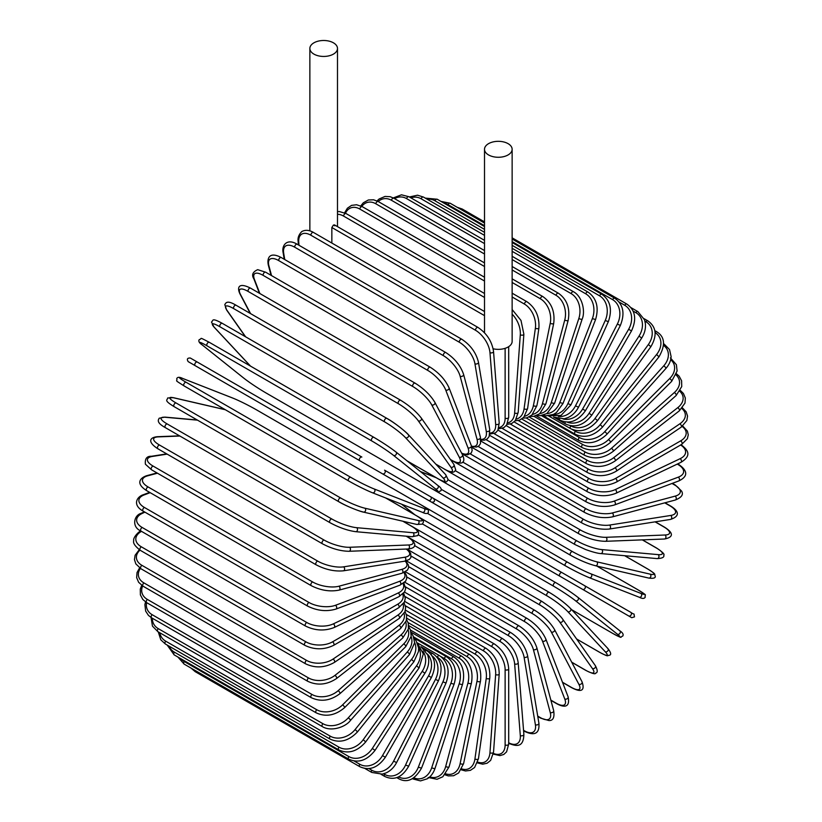 <?xml version="1.0" encoding="UTF-8"?>
<svg xmlns="http://www.w3.org/2000/svg" width="822" height="822" viewBox="0 0 822 822"><rect width="100%" height="100%" fill="white"/><g stroke="black" fill="none" stroke-linecap="round" stroke-linejoin="round"><path stroke-width="1.23" d="M460.186 518.672A2.096 1.212 -60 0 1 460.156 518.651L631.717 617.702L634.502 616.87C633.464 612.051 635.488 615.719 630.731 612.298L433.697 498.543L630.731 612.298A2.096 1.706 120 0 1 628.635 615.925L624.741 613.674A2.096 1.212 120 0 0 624.751 613.685M331.852 243.065L331.852 227.509L333.444 225.012L334.811 225.803M313.912 42.826A13.81 7.973 0 0 0 309.863 48.467A13.81 7.973 0 0 0 318.391 55.834A13.81 7.973 0 0 0 333.444 54.108A13.81 7.973 0 0 0 337.493 48.467A13.81 7.973 0 0 0 328.964 41.1A13.81 7.973 0 0 0 313.912 42.826M493.149 348.785A13.81 7.973 0 0 0 508.088 347.028A13.81 7.973 0 0 0 512.137 341.387L512.137 149.296A13.81 7.973 0 0 0 503.609 141.929A13.81 7.973 0 0 0 488.556 143.655A13.81 7.973 0 0 0 484.507 149.296A13.81 7.973 0 0 0 493.036 156.663A13.81 7.973 0 0 0 508.088 154.937A13.81 7.973 0 0 0 512.137 149.296M359.748 460.68L195.174 365.667A2.096 1.212 -60 0 1 195.174 363.242A2.096 1.212 -60 0 1 197.259 362.04L361.844 457.053A2.096 1.212 120 0 0 359.748 458.265A2.096 1.212 120 0 0 359.748 460.68L382.487 473.811A2.096 1.706 -60 0 0 384.583 470.184L433.626 498.502M428.539 500.393L382.487 473.811L428.539 500.393A2.096 1.706 -60 0 0 430.636 496.776L433.708 498.553C435.239 501.071 434.53 502.273 431.591 502.16L428.539 500.393M195.174 365.667L424.635 498.142A2.096 1.212 120 0 0 424.655 498.153M404.486 592.076L494.341 643.955C503.095 649.955 507.883 658.258 508.705 668.841L508.705 744.033A2.096 1.212 180 0 1 507.41 745.153A2.096 1.212 180 0 1 505.129 744.886L505.129 669.694A18.834 10.881 -120 0 0 491.813 646.626L405.123 596.567M493.406 753.394A18.834 10.881 -120 0 0 505.129 744.886M494.341 643.955A2.096 1.212 120 0 0 492.727 644.52A2.096 1.212 120 0 0 491.813 646.626M508.705 668.841A2.096 1.212 180 0 1 507.41 669.951A2.096 1.212 180 0 1 505.129 669.694M508.571 743.283C515.178 745.883 523.563 748.77 523.871 734.344A2.096 1.305 175.5 0 1 522.628 735.669A2.096 1.305 175.5 0 1 520.305 735.515L514.634 663.878A18.834 9.885 -124.2 0 0 500.146 641.54L405.585 586.939M508.705 742.78A18.834 9.885 -124.2 0 0 520.305 735.515M523.871 734.344L518.189 662.717A2.096 1.305 175.5 0 1 516.956 664.032A2.096 1.305 175.5 0 1 514.634 663.878M518.189 662.717C516.627 652.668 511.459 644.664 502.674 638.725A2.096 1.212 120 0 0 500.999 639.352A2.096 1.212 120 0 0 500.146 641.54M523.552 730.316L524.374 730.789A2.096 1.212 120 0 0 524.785 731.467C532.348 735.032 539.9 735.639 538.903 723.185A2.096 1.397 170.5 0 1 537.742 724.716A2.096 1.397 170.5 0 1 535.379 724.675L524.066 657.148A18.834 8.826 -128 0 0 508.438 635.642L406.777 576.952M524.374 730.789A18.834 8.826 -128 0 0 535.379 724.675M538.903 723.185L527.59 655.658A2.096 1.397 170.5 0 1 526.429 657.189A2.096 1.397 170.5 0 1 524.066 657.148M527.59 655.658C525.299 646.215 519.751 638.56 510.935 632.693A2.096 1.212 120 0 0 509.208 633.382A2.096 1.212 120 0 0 508.438 635.642M537.711 716.096L540.352 717.627A2.096 1.212 120 0 0 540.742 718.171L548.849 720.534C553.062 720.822 554.675 717.524 553.679 710.64A2.096 1.48 165 0 1 552.641 712.376A2.096 1.48 165 0 1 550.226 712.448L533.375 649.544A18.834 7.686 -131.6 0 0 516.606 628.984L408.688 566.677M540.352 717.627A18.834 7.686 -131.6 0 0 550.226 712.448M553.679 710.64L536.828 647.736A2.096 1.48 165 0 1 535.78 649.472A2.096 1.48 165 0 1 533.375 649.544M536.828 647.736C533.817 638.951 527.899 631.676 519.083 625.902A2.096 1.212 120 0 0 517.295 626.662A2.096 1.212 120 0 0 516.606 628.984M550.863 700.108L555.98 703.067A2.096 1.212 120 0 0 556.33 703.488C562.906 707.218 570.55 708.687 568.094 696.789A2.096 1.552 158.9 0 1 567.201 698.741A2.096 1.552 158.9 0 1 564.745 698.936L542.479 641.129A18.834 6.504 -134.9 0 0 524.6 621.617L411.277 556.186M555.98 703.067A18.834 6.504 -134.9 0 0 564.745 698.936M568.094 696.789L545.818 638.992A2.096 1.552 158.9 0 1 544.924 640.934A2.096 1.552 158.9 0 1 542.479 641.129M545.818 638.992C542.109 630.926 535.852 624.073 527.036 618.421A2.096 1.212 120 0 0 525.196 619.243A2.096 1.212 120 0 0 524.6 621.617M562.484 682.239L571.136 687.233A2.096 1.212 120 0 0 571.434 687.552C582.305 693.378 584.863 689.802 582.017 681.757A2.096 1.603 152.2 0 1 578.832 684.233L551.305 631.974A18.834 5.261 -138.1 0 0 532.358 613.592L414.504 545.551M571.136 687.233A18.834 5.261 -138.1 0 0 578.832 684.233M582.017 681.757L554.501 629.498A2.096 1.603 152.2 0 1 551.305 631.974M535.04 610.602A2.096 1.212 120 0 0 534.742 610.284A2.096 1.212 120 0 0 532.851 611.188A2.096 1.212 120 0 0 532.358 613.592M571.701 662.162L585.696 670.249A2.096 1.212 120 0 0 585.932 670.464A2.096 1.212 120 0 0 586.25 670.557M571.763 662.285L585.932 670.464C592.333 673.619 595.56 674.502 595.601 673.105C597.82 672.756 597.738 670.269 595.354 665.666A2.096 1.654 144.9 0 1 592.354 668.461L559.792 622.141A18.834 3.976 -141.2 0 0 539.818 604.971L418.326 534.824M585.696 670.249A18.834 3.976 -141.2 0 0 592.354 668.461M595.354 665.666L562.793 619.336A2.096 1.654 144.9 0 1 559.792 622.141M542.376 601.786A2.096 1.212 120 0 0 542.14 601.56A2.096 1.212 120 0 0 540.198 602.536A2.096 1.212 120 0 0 539.818 604.971M576.592 638.971L599.546 652.226A2.096 1.212 120 0 0 599.721 652.36A2.096 1.212 120 0 0 599.916 652.442M607.653 648.373A2.096 1.685 137 0 1 605.228 651.733L567.879 611.702A18.834 2.672 -144.2 0 0 546.918 595.816L422.631 524.066M599.546 652.226A18.834 2.672 -144.2 0 0 605.228 651.733M576.633 639.033L599.721 652.36C609.575 657.497 606.78 655.34 609.4 655.257C611.465 654.785 610.982 652.576 607.972 648.62L570.622 608.588C565.043 602.999 557.891 597.573 549.178 592.323A2.096 1.212 120 0 1 549.343 592.457A18.834 2.672 35.8 0 1 570.304 608.342A2.096 1.685 137 0 1 567.879 611.702M416.477 515.713L549.178 592.323A2.096 1.212 120 0 0 547.175 593.381A2.096 1.212 120 0 0 546.918 595.816M612.688 633.382L571.65 609.688L612.596 633.32A2.096 1.212 120 0 0 612.688 633.382C624.206 639.413 619.315 636.947 622.747 636.094C623.754 634.481 622.768 632.714 619.798 630.782A2.096 1.706 128.6 0 1 617.353 634.173L575.492 600.738A18.834 1.336 -147.1 0 0 553.617 586.209L427.296 513.288M619.624 630.669A2.096 1.706 128.6 0 1 619.798 630.782L577.938 597.347A2.096 1.706 128.6 0 1 575.492 600.738M612.596 633.32A18.834 1.336 -147.1 0 0 617.353 634.173M401.619 504.194L414.905 514.798M421.727 505.242L555.795 582.644A2.096 1.212 120 0 1 555.878 582.706A18.834 1.336 32.9 0 1 577.763 597.234A2.096 1.706 128.6 0 1 577.938 597.347C571.845 592.662 564.467 587.761 555.795 582.644A2.096 1.212 120 0 0 553.751 583.774A2.096 1.212 120 0 0 553.617 586.209M422.508 505.694L555.703 582.593M624.741 613.674L582.593 589.343A2.096 1.706 120 0 0 584.678 585.716L630.731 612.298M388.292 477.161L391.364 478.938A2.096 1.706 -60 0 0 391.364 478.938L460.156 518.651M433.697 498.543L561.94 572.585A2.096 1.212 120 0 0 559.854 573.797A2.096 1.212 120 0 0 559.854 576.212L395.269 481.189A2.096 1.212 120 0 1 395.228 481.168M637.872 589.754A2.096 1.212 120 0 0 637.78 589.713L596.803 566.06L637.872 589.754C648.856 596.721 644.273 593.72 645.249 597.121C644.366 598.796 642.342 598.827 639.177 597.214A2.096 1.706 111.4 0 1 638.992 597.121M441.178 489.265L567.488 562.186A18.834 1.336 27.1 0 0 591.008 573.869L640.893 593.402A18.834 1.336 27.1 0 0 637.78 589.713M640.893 593.402A2.096 1.706 111.4 0 1 639.177 597.214L589.292 577.681A2.096 1.706 111.4 0 1 589.107 577.589A18.834 1.336 -152.9 0 1 565.577 565.906A2.096 1.212 120 0 1 565.485 565.855A2.096 1.212 120 0 1 565.444 563.522A2.096 1.212 120 0 1 567.488 562.186M565.402 565.793L431.899 488.72M436.307 477.767L420.474 471.571M591.008 573.869A2.096 1.706 111.4 0 1 589.292 577.681C582.192 574.753 574.259 570.807 565.485 565.855L400.91 470.842A2.096 1.212 120 0 0 400.951 470.862L400.273 470.472M647.993 569.173A2.096 1.212 120 0 0 647.828 569.04A2.096 1.212 120 0 0 647.623 568.958L624.658 555.703M448.175 479.822L572.461 551.583A18.834 2.672 24.2 0 0 596.69 561.796L650.038 574.126A18.834 2.672 24.2 0 0 647.623 568.958M650.038 574.126A2.096 1.685 103 0 1 648.712 578.061C653.644 578.688 655.802 578 655.175 575.975C653.932 573.664 657.199 575.01 647.828 569.04L624.741 555.713M594.994 565.577A18.834 2.672 -155.8 0 1 570.766 555.364A2.096 1.212 120 0 1 570.56 555.282A2.096 1.212 120 0 1 570.478 553.031A2.096 1.212 120 0 1 572.461 551.583M596.69 561.796A2.096 1.685 103 0 1 595.375 565.721L648.712 578.061M656.85 548.274A2.096 1.212 120 0 0 656.603 548.048A2.096 1.212 120 0 0 656.305 547.955L642.301 539.869M455.337 470.708L576.828 540.855A18.834 3.976 21.2 0 0 601.683 549.579L658.083 554.614A18.834 3.976 21.2 0 0 656.305 547.955M658.083 554.614A2.096 1.654 95.1 0 1 657.158 558.6C662.347 558.364 664.536 557.193 663.734 555.097C664.916 554.367 662.542 552.014 656.603 548.048L642.434 539.869M601.683 549.579A2.096 1.654 95.1 0 1 600.759 553.566L657.158 558.6M576.828 540.855A2.096 1.212 120 0 0 574.917 542.397A2.096 1.212 120 0 0 575.04 544.575L585.356 549.425C596.567 553.545 600.707 553.566 600.759 553.566M462.714 462.046L580.568 530.087A18.834 5.261 18.1 0 0 605.958 537.3L664.977 535.009A2.096 1.603 87.8 0 1 664.433 539.016C672.817 537.454 674.636 533.447 664.155 526.943A2.096 1.212 120 0 0 663.734 526.851L655.083 521.857M664.977 535.009A18.834 5.261 18.1 0 0 663.734 526.851M605.958 537.3A2.096 1.603 87.8 0 1 605.413 541.308L664.433 539.016M580.568 530.087A2.096 1.212 120 0 0 578.729 531.711A2.096 1.212 120 0 0 578.894 533.807C588.079 538.657 596.916 541.153 605.413 541.308M470.318 453.929L583.641 519.36A18.834 6.504 14.9 0 0 609.482 525.083L670.67 515.466A2.096 1.552 81.1 0 1 671.728 517.685A2.096 1.552 81.1 0 1 670.495 519.432C682.024 515.61 676.927 509.732 670.413 505.9A2.096 1.212 120 0 0 669.868 505.807L664.741 502.848M670.67 515.466A18.834 6.504 14.9 0 0 669.868 505.807M609.482 525.083A2.096 1.552 81.1 0 1 610.53 527.292A2.096 1.552 81.1 0 1 609.297 529.049L670.495 519.432M583.641 519.36A2.096 1.212 120 0 0 581.884 521.056A2.096 1.212 120 0 0 582.089 523.069C591.388 527.868 600.461 529.861 609.297 529.049M478.106 446.438L586.024 508.746A18.834 7.686 11.6 0 0 612.215 512.99L675.119 496.139A2.096 1.48 75 0 1 676.259 498.255A2.096 1.48 75 0 1 675.273 500.033C681.736 497.444 683.791 494.402 681.438 490.898L675.324 485.062A2.096 1.212 120 0 0 674.667 485.001L672.016 483.47M675.119 496.139A18.834 7.686 11.6 0 0 674.667 485.001M612.215 512.99A2.096 1.48 75 0 1 613.356 515.106A2.096 1.48 75 0 1 612.369 516.884L675.273 500.033M586.024 508.746A2.096 1.212 120 0 0 584.36 510.503A2.096 1.212 120 0 0 584.596 512.435C593.998 517.182 603.256 518.672 612.369 516.884M486.049 439.647L587.709 498.348A18.834 8.826 8 0 0 614.147 501.132L678.273 477.161A2.096 1.397 69.5 0 1 679.496 479.185A2.096 1.397 69.5 0 1 678.756 480.952C690.038 475.599 685.733 469.352 678.859 464.584A2.096 1.212 120 0 0 678.078 464.574L677.256 464.091M678.273 477.161A18.834 8.826 8 0 0 678.078 464.574M614.147 501.132A2.096 1.397 69.5 0 1 615.37 503.156A2.096 1.397 69.5 0 1 614.62 504.924L678.756 480.952M587.709 498.348A2.096 1.212 120 0 0 586.137 500.146A2.096 1.212 120 0 0 586.405 501.985C595.888 506.681 605.29 507.657 614.62 504.924M494.104 433.626L588.665 488.217A18.834 9.885 4.2 0 0 615.257 489.593L680.133 458.686A18.834 9.885 4.2 0 0 680.626 445.01M680.133 458.686A2.096 1.305 64.5 0 1 681.428 460.618A2.096 1.305 64.5 0 1 680.904 462.354C693.244 454.885 686.555 449.059 680.996 444.64M615.257 489.593A2.096 1.305 64.5 0 1 616.551 491.525A2.096 1.305 64.5 0 1 616.027 493.251L680.904 462.354M588.665 488.217A2.096 1.212 120 0 0 587.196 490.046A2.096 1.212 120 0 0 587.494 491.813C597.029 496.447 606.544 496.93 616.027 493.251M502.211 428.406L588.901 478.455A18.834 10.871 0 0 0 615.544 478.455L680.667 440.859A18.834 10.871 0 0 0 682.157 426.454M680.667 440.859A2.096 1.212 60 0 1 682.034 442.698A2.096 1.212 60 0 1 681.705 444.383L687.367 438.732L688.271 434.848L687.398 431.098L682.722 426.002M615.544 478.455A2.096 1.212 60 0 1 616.911 480.305A2.096 1.212 60 0 1 616.592 481.98L681.705 444.383M588.901 478.455A2.096 1.212 120 0 0 587.535 480.305A2.096 1.212 120 0 0 587.853 481.98C597.43 486.552 607.006 486.552 616.592 481.98M510.308 424.039L588.408 469.126A18.834 11.785 -4.5 0 0 615 467.81L679.876 423.803A18.834 11.785 -4.5 0 0 681.828 408.503M679.876 423.803A2.096 1.099 55.8 0 1 681.304 425.56A2.096 1.099 55.8 0 1 681.181 427.163L686.853 420.535L687.541 416.076L686.154 411.791L682.404 407.825M615 467.81A2.096 1.099 55.8 0 1 616.428 469.568A2.096 1.099 55.8 0 1 616.305 471.17L681.181 427.163M588.408 469.126A2.096 1.212 120 0 0 587.144 470.975A2.096 1.212 120 0 0 587.494 472.568C597.091 477.089 606.687 476.626 616.305 471.17M518.343 420.545L587.196 460.299A18.834 12.597 -9.5 0 0 613.633 457.741L677.76 407.661A18.834 12.597 -9.5 0 0 679.763 391.293M677.76 407.661A2.096 0.976 52 0 1 679.26 409.335A2.096 0.976 52 0 1 679.311 410.846L684.983 403.109L685.343 398.053L683.442 393.502L680.297 390.378M613.633 457.741A2.096 0.976 52 0 1 615.123 459.416A2.096 0.976 52 0 1 615.175 460.926L679.311 410.846M587.196 460.299A2.096 1.212 120 0 0 586.035 462.128A2.096 1.212 120 0 0 586.405 463.649C596.001 468.129 605.598 467.215 615.175 460.926M526.234 417.966L585.264 452.038A18.834 13.316 -15 0 0 611.445 448.319L674.348 392.546A18.834 13.316 -15 0 0 676.033 374.966M674.348 392.546A2.096 0.853 48.4 0 1 675.91 394.128A2.096 0.853 48.4 0 1 676.126 395.536L681.736 386.566L681.613 380.812L679.147 376.188L676.465 373.784M611.445 448.319A2.096 0.853 48.4 0 1 613.007 449.911A2.096 0.853 48.4 0 1 613.222 451.319L676.126 395.536M585.264 452.038A2.096 1.212 120 0 0 584.216 453.857A2.096 1.212 120 0 0 584.596 455.285C594.193 459.724 603.738 458.399 613.222 451.319M533.94 416.312L582.634 444.425A18.834 13.943 -21.1 0 0 608.465 439.626L669.663 378.572A18.834 13.943 -21.1 0 0 670.67 359.656M669.663 378.572A2.096 0.719 45.1 0 1 671.276 380.083A2.096 0.719 45.1 0 1 671.646 381.367L677.102 370.999L676.393 364.711L670.413 357.899M608.465 439.626A2.096 0.719 45.1 0 1 610.078 441.126A2.096 0.719 45.1 0 1 610.448 442.421L671.646 381.367M582.634 444.425A2.096 1.212 120 0 0 582.089 447.548C591.676 451.956 601.129 450.24 610.448 442.421M541.39 415.593L579.315 437.489A18.834 14.457 -27.8 0 0 604.715 431.714L663.734 365.852A2.096 0.586 41.9 0 1 665.399 367.28A2.096 0.586 41.9 0 1 665.912 368.441C669.211 364.649 670.937 360.673 671.101 356.522L669.529 349.555L664.155 344.069A2.096 1.212 120 0 0 663.734 343.976M663.734 365.852A18.834 14.457 -27.8 0 0 663.693 345.487M604.715 431.714A2.096 0.586 41.9 0 1 606.379 433.132A2.096 0.586 41.9 0 1 606.893 434.293L665.912 368.441M579.315 437.489A2.096 1.212 120 0 0 578.894 440.489C588.47 444.877 597.799 442.811 606.893 434.293M571.958 429.351L575.349 431.303A18.834 14.858 -35.1 0 0 600.204 424.645L656.603 354.488L658.977 356.851C665.686 345.096 664.895 336.712 656.603 331.687A2.096 1.212 120 0 0 655.072 332.17M656.603 354.488A18.834 14.858 -35.1 0 0 655.113 332.622M600.204 424.645L602.577 427.008L658.977 356.851M575.349 431.303A2.096 1.212 120 0 0 575.04 434.17C584.596 438.537 593.772 436.153 602.577 427.008M570.427 425.724L570.766 425.909A18.834 15.145 -43 0 0 594.994 418.48L648.342 344.552L650.88 346.689C657.374 335.51 656.357 326.889 647.828 320.837A2.096 1.212 120 0 0 645.928 321.741L644.941 321.166M648.342 344.552A18.834 15.145 -43 0 0 645.928 321.741M594.994 418.48L597.543 420.617L650.88 346.689M570.766 425.909A2.096 1.212 120 0 0 570.56 428.632C580.096 432.988 589.086 430.317 597.543 420.617M567.036 422.076A18.834 15.32 -51.4 0 0 589.107 413.271L638.992 336.126L641.705 338.027C644.643 333.342 645.866 328.543 645.383 323.652L644.53 319.789L637.872 311.61A2.096 1.212 120 0 0 635.879 312.658L633.094 311.055M638.992 336.126A18.834 15.32 -51.4 0 0 635.879 312.658M589.107 413.271L591.809 415.161L641.705 338.027M565.279 421.933A2.096 1.212 120 0 0 565.485 423.926C574.999 428.272 583.784 425.354 591.809 415.161M563.049 418.963A18.834 15.382 -60 0 0 582.593 409.037L628.635 329.283L631.502 330.927C636.906 319.08 635.344 310.12 626.826 304.068A2.096 1.212 120 0 0 624.741 305.281L619.1 302.023M628.635 329.283A18.834 15.382 -60 0 0 624.741 305.281M460.854 209.405A2.096 1.212 -60 0 1 462.252 209.045L484.507 221.899M582.593 409.037L585.449 410.692L631.502 330.927M559.422 418.994A2.096 1.212 120 0 0 559.854 420.083C569.358 424.429 577.887 421.296 585.449 410.692M558.374 416.456A18.834 15.32 -68.6 0 0 575.492 405.832L617.353 324.063L620.353 325.461C625.162 313.398 623.302 304.346 614.774 298.273A2.096 1.212 120 0 0 612.596 299.64L512.137 241.637M617.353 324.063A18.834 15.32 -68.6 0 0 612.596 299.64M484.507 225.69L448.021 204.627A2.096 1.212 -60 0 1 450.199 203.25L484.507 223.06M448.021 204.627A18.834 15.32 -68.6 0 0 443.972 203.147M575.492 405.832L578.493 407.229L620.353 325.461M553.545 417.001A2.096 1.212 120 0 0 553.699 417.124L564.118 418.799L567.889 417.607C572.369 415.572 575.903 412.12 578.493 407.229M552.949 414.648A18.834 15.145 -77 0 0 567.879 403.664L605.228 320.508L608.352 321.638C612.524 309.473 610.345 300.349 601.807 294.266A2.096 1.212 120 0 0 599.546 295.807L512.137 245.336M605.228 320.508A18.834 15.145 -77 0 0 599.546 295.807M484.507 229.379L434.972 200.784A2.096 1.212 -60 0 1 437.232 199.253L484.507 226.543M434.972 200.784A18.834 15.145 -77 0 0 427.183 199.232M567.879 403.664L571.002 404.804L608.352 321.638M546.794 413.641A18.834 14.858 -84.9 0 0 559.792 402.564L592.354 318.638L595.59 319.511C599.104 307.325 596.577 298.18 588.028 292.087A2.096 1.212 120 0 0 585.696 293.783L512.137 251.316M592.354 318.638A18.834 14.858 -84.9 0 0 585.696 293.783M484.507 235.369L421.111 198.77A2.096 1.212 -60 0 1 423.443 197.064L484.507 232.328M421.111 198.77A18.834 14.858 -84.9 0 0 410.918 197.866M559.792 402.564L563.029 403.438L595.59 319.511M539.972 413.548A18.834 14.457 -92.2 0 0 551.305 402.533L578.832 318.494A2.096 0.586 18.1 0 0 580.897 319.224A2.096 0.586 18.1 0 0 582.161 319.09C585.387 312.021 582.747 296.804 573.52 291.748A2.096 1.212 120 0 0 571.136 293.608L512.137 259.547M578.832 318.494A18.834 14.457 -92.2 0 0 571.136 293.608M484.507 243.6L406.551 198.585A2.096 1.212 -60 0 1 408.945 196.725L484.507 240.353M406.551 198.585A18.834 14.457 -92.2 0 0 394.611 198.667M551.305 402.533A2.096 0.586 18.1 0 0 553.37 403.263A2.096 0.586 18.1 0 0 554.634 403.129L582.161 319.09M532.553 414.401A18.834 13.943 -98.9 0 0 542.479 403.571L564.745 320.046A2.096 0.719 14.9 0 0 566.861 320.693A2.096 0.719 14.9 0 0 568.166 320.364C570.283 308.384 567.036 299.342 558.426 293.238A2.096 1.212 120 0 0 555.98 295.273L512.137 269.955M564.745 320.046A18.834 13.943 -98.9 0 0 555.98 295.273M484.507 254.008L391.406 200.249A2.096 1.212 -60 0 1 393.841 198.225L484.507 250.566M391.406 200.249A18.834 13.943 -98.9 0 0 378.223 201.524M542.479 403.571A2.096 0.719 14.9 0 0 544.585 404.208A2.096 0.719 14.9 0 0 545.89 403.89L568.166 320.364M524.642 416.24A18.834 13.316 -105 0 0 533.375 405.667L550.226 323.303A2.096 0.853 11.6 0 0 552.384 323.847A2.096 0.853 11.6 0 0 553.709 323.334C555.107 311.579 551.48 302.66 542.828 296.567A2.096 1.212 120 0 0 540.352 298.756L512.137 282.47M550.226 323.303A18.834 13.316 -105 0 0 540.352 298.756M484.507 266.513L375.777 203.743A2.096 1.212 -60 0 1 378.254 201.544L484.507 262.896M375.777 203.743A18.834 13.316 -105 0 0 361.793 206.394M533.375 405.667A2.096 0.853 11.6 0 0 535.533 406.212A2.096 0.853 11.6 0 0 536.858 405.698L553.709 323.334M516.339 419.066A18.834 12.597 -110.5 0 0 524.066 408.811L535.379 328.225A2.096 0.976 8 0 0 537.578 328.687A2.096 0.976 8 0 0 538.903 327.968C539.571 316.532 535.554 307.767 526.871 301.695A2.096 1.212 120 0 0 525.381 302.136A2.096 1.212 120 0 0 524.374 304.048L512.137 296.989M535.379 328.225A18.834 12.597 -110.5 0 0 524.374 304.048M484.507 281.032L359.789 209.035A2.096 1.212 -60 0 1 360.807 207.113A2.096 1.212 -60 0 1 362.297 206.671L484.507 277.23M359.789 209.035A18.834 12.597 -110.5 0 0 345.466 213.227M524.066 408.811A2.096 0.976 8 0 0 526.265 409.264A2.096 0.976 8 0 0 527.601 408.555L538.903 327.968M507.749 422.847A18.834 11.785 -115.5 0 0 514.634 412.973L520.305 334.78A18.834 11.785 -115.5 0 0 512.137 314.189M520.305 334.78A2.096 1.099 4.2 0 0 522.545 335.15A2.096 1.099 4.2 0 0 523.871 334.235L521.004 320.457L512.137 309.524M484.507 297.451L343.565 216.083A2.096 1.212 -60 0 1 344.531 214.069A2.096 1.212 -60 0 1 346.083 213.566L484.507 293.485M343.565 216.083A18.834 11.785 -115.5 0 0 337.493 214.326M514.634 412.973A2.096 1.099 4.2 0 0 516.874 413.332A2.096 1.099 4.2 0 0 518.189 412.418L523.871 334.235M484.507 315.638L331.852 227.509M498.933 427.543A18.834 10.881 -120 0 0 505.129 418.131L505.129 348.333M505.129 418.131A2.096 1.212 0 0 0 507.41 418.388A2.096 1.212 0 0 0 508.705 417.268L506.599 425.056L503.773 427.697L498.564 428.848M478.003 327.444A2.096 1.212 120 0 0 476.339 328.07A2.096 1.212 120 0 0 475.486 330.259L310.901 235.236A2.096 1.212 -60 0 1 311.754 233.047A2.096 1.212 -60 0 1 313.429 232.421L478.003 327.444C486.788 333.383 491.967 341.387 493.529 351.436A2.096 1.305 -4.5 0 1 492.286 352.751A2.096 1.305 -4.5 0 1 489.963 352.597A18.834 9.885 -124.2 0 0 475.486 330.259M489.963 433.081A18.834 9.885 -124.2 0 0 495.645 424.234L489.963 352.597M310.901 235.236A18.834 9.885 -124.2 0 0 298.746 242.202L298.992 245.264M495.645 424.234A2.096 1.305 -4.5 0 0 497.968 424.388A2.096 1.305 -4.5 0 0 499.201 423.063L493.529 351.436M298.746 242.202A2.096 1.305 175.5 0 1 298.129 241.36L298.417 244.935M461.8 339.26A2.096 1.212 120 0 0 460.073 339.959A2.096 1.212 120 0 0 459.293 342.219L294.718 247.196A2.096 1.212 -60 0 1 295.488 244.935A2.096 1.212 -60 0 1 297.215 244.247L461.8 339.26C470.605 345.127 476.154 352.782 478.455 362.235A2.096 1.397 -9.5 0 1 477.294 363.766A2.096 1.397 -9.5 0 1 474.931 363.714A18.834 8.826 -128 0 0 459.293 342.219M480.849 439.338A18.834 8.826 -128 0 0 486.234 431.242L474.931 363.714M294.718 247.196A18.834 8.826 -128 0 0 283.703 253.32L284.751 259.557M486.234 431.242A2.096 1.397 -9.5 0 0 488.607 431.293A2.096 1.397 -9.5 0 0 489.758 429.762L478.455 362.235M283.703 253.32A2.096 1.397 170.5 0 1 283.097 252.529L284.227 259.259M445.843 352.566A2.096 1.212 120 0 0 444.055 353.326A2.096 1.212 120 0 0 443.366 355.638L278.781 260.625A2.096 1.212 -60 0 1 279.47 258.303A2.096 1.212 -60 0 1 281.258 257.543L445.843 352.566C454.658 358.33 460.577 365.605 463.587 374.39A2.096 1.48 -15 0 1 462.539 376.127A2.096 1.48 -15 0 1 460.135 376.199A18.834 7.686 -131.6 0 0 443.366 355.638M471.499 446.141A18.834 7.686 -131.6 0 0 476.986 439.102L460.135 376.199M278.781 260.625A18.834 7.686 -131.6 0 0 268.907 265.804L271.537 275.606M476.986 439.102A2.096 1.48 -15 0 0 479.39 439.03A2.096 1.48 -15 0 0 480.438 437.294L463.587 374.39M268.907 265.804A2.096 1.48 165 0 1 268.321 265.074L271.065 275.339M430.255 367.239A2.096 1.212 120 0 0 428.406 368.071A2.096 1.212 120 0 0 427.81 370.434L263.235 275.421A2.096 1.212 -60 0 1 263.831 273.048A2.096 1.212 -60 0 1 265.67 272.216L430.255 367.239C439.061 372.89 445.329 379.754 449.038 387.809A2.096 1.552 -21.1 0 1 448.134 389.762A2.096 1.552 -21.1 0 1 445.688 389.957A18.834 6.504 -134.9 0 0 427.81 370.434M461.615 453.117A18.834 6.504 -134.9 0 0 467.965 447.754L445.688 389.957M263.235 275.421A18.834 6.504 -134.9 0 0 254.471 279.552L259.855 293.516M467.965 447.754A2.096 1.552 -21.1 0 0 470.41 447.558A2.096 1.552 -21.1 0 0 471.304 445.616L449.038 387.809M254.471 279.552A2.096 1.552 158.9 0 1 253.906 278.915L259.444 293.29M415.449 383.494A2.096 1.212 120 0 0 415.151 383.186A2.096 1.212 120 0 0 413.25 384.08A2.096 1.212 120 0 0 412.757 386.494L248.182 291.471A2.096 1.212 -60 0 1 248.676 289.067A2.096 1.212 -60 0 1 250.566 288.162L415.151 383.186C423.947 388.703 430.523 395.115 434.9 402.4A2.096 1.603 -27.8 0 1 431.714 404.866A18.834 5.261 -138.1 0 0 412.757 386.494M450.435 459.488L451.545 460.135A18.834 5.261 -138.1 0 0 459.231 457.135L431.714 404.866M248.182 291.471A18.834 5.261 -138.1 0 0 240.486 294.471L250.576 313.624M459.231 457.135A2.096 1.603 -27.8 0 0 462.426 454.658L434.9 402.4M451.545 460.135A2.096 1.212 120 0 0 451.833 460.443C463.269 466.3 465.797 461.666 462.426 454.658M240.486 294.471A2.096 1.603 152.2 0 1 239.983 293.947L250.237 313.429M400.889 400.489A2.096 1.212 120 0 0 400.653 400.263A2.096 1.212 120 0 0 398.701 401.249A2.096 1.212 120 0 0 398.321 403.674L233.746 308.651A2.096 1.212 -60 0 1 234.126 306.226A2.096 1.212 -60 0 1 236.068 305.25L400.653 400.263C409.407 405.657 416.292 411.586 421.296 418.038A2.096 1.654 -35.1 0 1 418.306 420.843A18.834 3.976 -141.2 0 0 398.321 403.674M435.804 464.101L444.199 468.951A18.834 3.976 -141.2 0 0 450.867 467.163L418.306 420.843M233.746 308.651A18.834 3.976 -141.2 0 0 227.078 310.439L245.634 336.825M450.867 467.163A2.096 1.654 -35.1 0 0 453.857 464.368L421.296 418.038M444.199 468.951A2.096 1.212 120 0 0 444.435 469.167A2.096 1.212 120 0 0 444.753 469.259M227.078 310.439A2.096 1.654 144.9 0 1 226.646 310.048L245.367 336.681M407.989 434.376A18.834 2.672 35.8 0 0 387.028 418.501A2.096 1.212 120 0 0 386.864 418.367A2.096 1.212 120 0 0 384.871 419.425A2.096 1.212 120 0 0 384.604 421.861L220.029 326.837A2.096 1.212 -60 0 1 220.286 324.402A2.096 1.212 -60 0 1 222.279 323.344A2.096 1.212 -60 0 1 222.454 323.478M407.013 460.823L437.242 478.27A18.834 2.672 -144.2 0 0 442.914 477.777L405.565 437.736A18.834 2.672 -144.2 0 0 384.604 421.861M405.565 437.736A2.096 1.685 -43 0 0 408.308 434.633C406.869 432.598 394.334 422.374 386.864 418.367L222.279 323.344C210.966 317.169 213.473 320.827 211.49 322.029L214.028 327.084L250.35 366.016M220.029 326.837A18.834 2.672 -144.2 0 0 214.347 327.341L250.535 366.119M442.914 477.777A2.096 1.685 -43 0 0 445.658 474.664L408.308 434.633M207.134 345.887A18.834 1.336 -147.1 0 0 202.376 345.045L244.237 378.48A18.834 1.336 -147.1 0 0 266.123 393.008L430.697 488.032A18.834 1.336 -147.1 0 0 435.455 488.874L393.594 455.439A2.096 1.706 -51.4 0 0 395.865 451.936A18.834 1.336 32.9 0 0 373.979 437.407A2.096 1.212 120 0 0 373.897 437.345A2.096 1.212 120 0 0 371.852 438.475A2.096 1.212 120 0 0 371.719 440.911L207.134 345.887A2.096 1.212 -60 0 1 207.267 343.452A2.096 1.212 -60 0 1 209.312 342.322A2.096 1.212 -60 0 1 209.405 342.384L373.805 437.304M393.594 455.439A18.834 1.336 -147.1 0 0 371.719 440.911M435.455 488.874A2.096 1.706 -51.4 0 0 437.725 485.37M361.844 457.053L193.365 359.779M191.249 363.396A2.096 1.706 120 0 0 191.269 363.406L260.06 403.129A2.096 1.212 120 0 0 260.091 403.14M350.706 477.305A2.096 1.212 120 0 0 348.662 478.64A2.096 1.212 120 0 0 348.703 480.973A2.096 1.212 120 0 0 348.805 481.024A18.834 1.336 -152.9 0 0 372.325 492.707A2.096 1.706 -68.6 0 0 374.226 488.987L424.111 508.52A18.834 1.336 27.1 0 0 420.998 504.831L256.423 409.808A18.834 1.336 27.1 0 0 232.893 398.125L183.008 378.593A18.834 1.336 27.1 0 0 186.121 382.281L350.706 477.305A18.834 1.336 27.1 0 0 374.226 488.987M348.62 480.911L184.22 386.001A2.096 1.212 -60 0 1 184.128 385.95A2.096 1.212 -60 0 1 184.087 383.617A2.096 1.212 -60 0 1 186.121 382.281M422.21 512.24A2.096 1.706 -68.6 0 0 424.111 508.52M225.351 409.746L173.658 397.807A18.834 2.672 24.2 0 0 176.072 402.975L340.647 497.988A2.096 1.212 120 0 0 338.674 499.437A2.096 1.212 120 0 0 338.756 501.697A2.096 1.212 120 0 0 338.952 501.769A18.834 2.672 -155.8 0 0 363.19 511.983A2.096 1.685 -77 0 0 364.886 508.202L418.234 520.532A18.834 2.672 24.2 0 0 415.819 515.363L385.59 497.916M340.647 497.988A18.834 2.672 24.2 0 0 364.886 508.202M174.377 406.746A2.096 1.212 -60 0 1 174.172 406.674A2.096 1.212 -60 0 1 174.089 404.414A2.096 1.212 -60 0 1 176.072 402.975M416.528 524.313A2.096 1.685 -77 0 0 418.234 520.532M225.166 409.644L173.288 397.653A2.096 1.685 103 0 1 173.658 397.807M197.527 420.155L165.397 417.278A18.834 3.976 21.2 0 0 167.185 423.947L331.759 518.959A2.096 1.212 120 0 0 329.848 520.511A2.096 1.212 120 0 0 329.971 522.679C339.024 527.57 347.593 530.57 355.69 531.68A2.096 1.654 -84.9 0 0 356.614 527.683L413.014 532.718A18.834 3.976 21.2 0 0 411.226 526.059L402.821 521.21M331.759 518.959A18.834 3.976 21.2 0 0 356.614 527.683M165.695 427.759A2.096 1.212 -60 0 1 165.397 427.666A2.096 1.212 -60 0 1 165.263 425.488A2.096 1.212 -60 0 1 167.185 423.947M355.69 531.68L412.089 536.715A2.096 1.654 -84.9 0 0 413.014 532.718M411.781 526.378A2.096 1.212 120 0 0 411.534 526.152A2.096 1.212 120 0 0 411.226 526.059M197.259 420.001L164.842 417.103A2.096 1.654 95.1 0 1 165.397 417.278M179.905 436.04L158.266 436.883A18.834 5.261 18.1 0 0 159.519 445.041L324.094 540.064A2.096 1.212 120 0 0 322.265 541.688A2.096 1.212 120 0 0 322.43 543.784C331.605 548.634 340.452 551.13 348.949 551.285A2.096 1.603 -92.2 0 0 349.494 547.277L408.513 544.986A18.834 5.261 18.1 0 0 407.26 536.828L406.15 536.18M324.094 540.064A18.834 5.261 18.1 0 0 349.494 547.277M158.266 448.863A2.096 1.212 -60 0 1 157.845 448.761A2.096 1.212 -60 0 1 157.68 446.675A2.096 1.212 -60 0 1 159.519 445.041M348.949 551.285L407.969 548.983A2.096 1.603 -92.2 0 0 408.513 544.986M407.969 548.983C415.716 548.408 418.47 543.897 407.681 536.92A2.096 1.212 120 0 0 407.26 536.828M179.566 435.845L157.567 436.698A2.096 1.603 87.8 0 1 158.266 436.883M167.133 454.124L152.337 456.446A18.834 6.504 14.9 0 0 153.139 466.105L317.724 561.118A2.096 1.212 120 0 0 315.967 562.823A2.096 1.212 120 0 0 316.172 564.837C325.471 569.636 334.544 571.629 343.38 570.817A2.096 1.552 -98.9 0 0 344.613 569.06A2.096 1.552 -98.9 0 0 343.565 566.851L404.753 557.234A18.834 6.504 14.9 0 0 406.222 549.055M317.724 561.118A18.834 6.504 14.9 0 0 343.565 566.851M316.172 564.837L151.587 469.814A2.096 1.212 -60 0 1 151.392 467.8A2.096 1.212 -60 0 1 153.139 466.105M343.38 570.817L404.578 561.2A2.096 1.552 -98.9 0 0 405.811 559.453A2.096 1.552 -98.9 0 0 404.753 557.234M166.722 453.888L151.505 456.272A2.096 1.552 81.1 0 1 152.337 456.446M157.454 473.205L147.652 475.825A18.834 7.686 11.6 0 0 148.104 486.963L312.689 581.986A2.096 1.212 120 0 0 311.024 583.743A2.096 1.212 120 0 0 311.25 585.675C320.662 590.422 329.92 591.912 339.034 590.124A2.096 1.48 -105 0 0 340.01 588.347A2.096 1.48 -105 0 0 338.87 586.23L401.773 569.379A18.834 7.686 11.6 0 0 405.123 561.107M312.689 581.986A18.834 7.686 11.6 0 0 338.87 586.23M311.25 585.675L146.676 490.652A2.096 1.212 -60 0 1 146.439 488.73A2.096 1.212 -60 0 1 148.104 486.963M339.034 590.124L401.937 573.273A2.096 1.48 -105 0 0 402.914 571.496A2.096 1.48 -105 0 0 401.773 569.379M156.992 472.927L146.727 475.681A2.096 1.48 75 0 1 147.652 475.825M150.169 492.666L144.24 494.885A18.834 8.826 8 0 0 144.436 507.482L309.021 602.495A2.096 1.212 120 0 0 307.449 604.304A2.096 1.212 120 0 0 307.716 606.143C317.2 610.838 326.611 611.815 335.931 609.081A2.096 1.397 -110.5 0 0 336.681 607.314A2.096 1.397 -110.5 0 0 335.458 605.29L399.595 581.318A18.834 8.826 8 0 0 403.91 572.605M309.021 602.495A18.834 8.826 8 0 0 335.458 605.29M307.716 606.143L143.141 511.12A2.096 1.212 -60 0 1 142.874 509.28A2.096 1.212 -60 0 1 144.436 507.482M335.931 609.081L400.067 585.11A2.096 1.397 -110.5 0 0 400.817 583.343A2.096 1.397 -110.5 0 0 399.595 581.318M149.645 492.368L143.244 494.752A2.096 1.397 69.5 0 1 144.24 494.885M144.908 512.147L142.124 513.462A18.834 9.885 4.2 0 0 142.175 527.477L306.76 622.501A2.096 1.212 120 0 0 305.291 624.33A2.096 1.212 120 0 0 305.579 626.087C315.124 630.721 324.639 631.204 334.122 627.535A2.096 1.305 -115.5 0 0 334.646 625.799A2.096 1.305 -115.5 0 0 333.352 623.867L398.228 592.97A18.834 9.885 4.2 0 0 403.047 583.63M306.76 622.501A18.834 9.885 4.2 0 0 333.352 623.867M305.579 626.087L141.004 531.063A2.096 1.212 -60 0 1 140.706 529.306A2.096 1.212 -60 0 1 142.175 527.477M334.122 627.535L398.999 596.638A2.096 1.305 -115.5 0 0 399.523 594.902A2.096 1.305 -115.5 0 0 398.228 592.97M144.333 511.818L141.096 513.36A2.096 1.305 64.5 0 1 142.124 513.462M141.487 531.351L141.333 531.433A18.834 10.871 0 0 0 141.333 546.815L305.918 641.838A2.096 1.212 120 0 0 304.551 643.677A2.096 1.212 120 0 0 304.87 645.352C314.446 649.935 324.022 649.935 333.609 645.352A2.096 1.212 -120 0 0 333.927 643.677A2.096 1.212 -120 0 0 332.561 641.838L397.684 604.242A18.834 10.871 0 0 0 402.739 594.162M305.918 641.838A18.834 10.871 0 0 0 332.561 641.838M304.87 645.352L140.295 550.339A2.096 1.212 -60 0 1 139.966 548.664A2.096 1.212 -60 0 1 141.333 546.815M333.609 645.352L398.721 607.756A2.096 1.212 -120 0 0 399.05 606.081A2.096 1.212 -120 0 0 397.684 604.242M140.87 530.991L140.295 531.331A2.096 1.212 60 0 1 141.333 531.433M139.966 550.144A18.834 11.785 -4.5 0 0 141.918 565.341L306.503 660.364A2.096 1.212 120 0 0 305.239 662.203A2.096 1.212 120 0 0 305.579 663.806C315.186 668.327 324.782 667.865 334.4 662.409A2.096 1.099 -124.2 0 0 334.523 660.806A2.096 1.099 -124.2 0 0 333.095 659.049L397.961 615.041A18.834 11.785 -4.5 0 0 403.078 604.139M306.503 660.364A18.834 11.785 -4.5 0 0 333.095 659.049M305.579 663.806L141.004 568.783A2.096 1.212 -60 0 1 140.654 567.19A2.096 1.212 -60 0 1 141.918 565.341M334.4 662.409L399.266 618.401A2.096 1.099 -124.2 0 0 399.4 616.798A2.096 1.099 -124.2 0 0 397.961 615.041M140.398 568.413A18.834 12.597 -9.5 0 0 143.922 582.921L308.507 677.934A2.096 1.212 120 0 0 307.356 679.773A2.096 1.212 120 0 0 307.716 681.284C317.323 685.764 326.909 684.86 336.486 678.571A2.096 0.976 -128 0 0 336.445 677.051A2.096 0.976 -128 0 0 334.944 675.386L399.081 625.295A18.834 12.597 -9.5 0 0 404.095 613.479M308.507 677.934A18.834 12.597 -9.5 0 0 334.944 675.386M307.716 681.284L143.141 586.261A2.096 1.212 -60 0 1 142.771 584.75A2.096 1.212 -60 0 1 143.922 582.921M336.486 678.571L400.622 628.481A2.096 0.976 -128 0 0 400.571 626.97A2.096 0.976 -128 0 0 399.081 625.295M142.638 585.973A18.834 13.316 -15 0 0 147.333 599.402L311.918 694.426A2.096 1.212 120 0 0 310.87 696.244A2.096 1.212 120 0 0 311.25 697.673C320.857 702.111 330.393 700.786 339.876 693.706A2.096 0.853 -131.6 0 0 339.661 692.299A2.096 0.853 -131.6 0 0 338.109 690.706L401.013 634.933A18.834 13.316 -15 0 0 405.801 622.079M311.918 694.426A18.834 13.316 -15 0 0 338.109 690.706M311.25 697.673L146.676 602.649A2.096 1.212 -60 0 1 146.295 601.221A2.096 1.212 -60 0 1 147.333 599.402M339.876 693.706L402.78 637.923A2.096 0.853 -131.6 0 0 402.564 636.516A2.096 0.853 -131.6 0 0 401.013 634.933M146.645 602.629A18.834 13.943 -21.1 0 0 152.132 614.681L316.706 709.705A2.096 1.212 120 0 0 316.172 712.828C325.759 717.236 335.212 715.53 344.531 707.701A2.096 0.719 -134.9 0 0 344.161 706.417A2.096 0.719 -134.9 0 0 342.548 704.906L403.746 643.862A18.834 13.943 -21.1 0 0 408.164 629.847M316.706 709.705A18.834 13.943 -21.1 0 0 342.548 704.906M316.172 712.828L151.587 617.815A2.096 1.212 -60 0 1 152.132 614.681M344.531 707.701L405.729 646.657A2.096 0.719 -134.9 0 0 405.359 645.362A2.096 0.719 -134.9 0 0 403.746 643.862M152.368 618.257A18.834 14.457 -27.8 0 0 158.266 628.635L322.851 723.658A2.096 1.212 120 0 0 322.43 726.658C331.42 732.125 345.918 726.792 350.429 720.462A2.096 0.586 -138.1 0 0 349.915 719.301A2.096 0.586 -138.1 0 0 348.24 717.883L407.26 652.021A18.834 14.457 -27.8 0 0 411.134 636.701M322.851 723.658A18.834 14.457 -27.8 0 0 348.24 717.883M322.43 726.658L157.845 631.635A2.096 1.212 -60 0 1 158.266 628.635M350.429 720.462L409.448 654.61A2.096 0.586 -138.1 0 0 408.935 653.449A2.096 0.586 -138.1 0 0 407.26 652.021M159.817 632.786A18.834 14.858 -35.1 0 0 165.695 641.16L330.28 736.183A2.096 1.212 120 0 0 329.971 739.04C339.527 743.407 348.703 741.023 357.508 731.878L355.135 729.515L411.534 659.357A18.834 14.858 -35.1 0 0 414.627 642.557M330.28 736.183A18.834 14.858 -35.1 0 0 355.135 729.515M329.971 739.04L165.397 644.027A2.096 1.212 -60 0 1 165.695 641.16M357.508 731.878L413.908 661.72L411.534 659.357M169.137 646.184A18.834 15.145 -43 0 0 174.377 652.154L338.952 747.167A2.096 1.212 120 0 0 338.756 749.89C348.292 754.247 357.282 751.575 365.728 741.876L363.19 739.738L416.528 665.81A18.834 15.145 -43 0 0 418.573 647.387M338.952 747.167A18.834 15.145 -43 0 0 363.19 739.738M338.756 749.89L174.172 654.877A2.096 1.212 -60 0 1 174.377 652.154M365.728 741.876L419.076 667.947L416.528 665.81M180.912 658.761A18.834 15.32 -51.4 0 0 184.22 661.525L348.805 756.548A2.096 1.212 120 0 0 348.703 759.117C358.228 763.474 367.002 760.545 375.038 750.363L372.325 748.462L422.21 671.327A18.834 15.32 -51.4 0 0 422.847 651.178M348.805 756.548A18.834 15.32 -51.4 0 0 372.325 748.462M348.703 759.117L184.128 664.104A2.096 1.212 -60 0 1 184.22 661.525M375.038 750.363L424.923 673.218L422.21 671.327M424.923 673.218C427.861 668.533 429.094 663.744 428.611 658.854L427.748 654.99L421.09 646.801A2.096 1.212 120 0 0 420.905 646.729M354.118 760.987L359.748 764.244A2.096 1.212 120 0 0 359.748 766.659C369.253 771.015 377.791 767.882 385.354 757.268L382.487 755.624L428.539 675.869A18.834 15.382 -60 0 0 427.368 653.983M359.748 764.244A18.834 15.382 -60 0 0 382.487 755.624M359.748 766.659L195.174 671.646A2.096 1.212 -60 0 1 194.783 670.249M385.354 757.268L431.396 677.513L428.539 675.869M431.396 677.513C436.801 665.666 435.249 656.706 426.731 650.654A2.096 1.212 120 0 0 425.58 650.818M368.934 768.591L371.719 770.204A2.096 1.212 120 0 0 371.801 772.454L382.22 774.129L385.991 772.937C390.471 770.913 394.005 767.45 396.594 762.559L393.594 761.162L435.455 679.393A18.834 15.32 -68.6 0 0 432.053 655.874M371.719 770.204A18.834 15.32 -68.6 0 0 393.594 761.162M396.594 762.559L438.455 680.791L435.455 679.393M438.455 680.791C443.264 668.738 441.404 659.676 432.875 653.603A2.096 1.212 120 0 0 431.047 654.425M383.617 773.8L384.604 774.365A2.096 1.212 120 0 0 384.768 776.461C394.272 780.818 402.246 777.396 408.688 766.186L405.565 765.046L442.914 681.88A18.834 15.145 -77 0 0 437.242 657.179L436.903 656.984M384.604 774.365A18.834 15.145 -77 0 0 405.565 765.046M408.688 766.186L446.038 683.02L442.914 681.88M446.038 683.02C450.22 670.855 448.031 661.731 439.493 655.648A2.096 1.212 120 0 0 437.242 657.179M398.208 777.067A2.096 1.212 120 0 0 398.557 778.639C407.054 783.315 414.72 779.801 421.532 768.108L418.306 767.234L450.867 683.318A18.834 14.858 -84.9 0 0 444.199 658.463L440.808 656.501M398.619 776.882A18.834 14.858 -84.9 0 0 418.306 767.234M421.532 768.108L454.093 684.192L450.867 683.318M454.093 684.192C457.607 671.995 455.09 662.851 446.531 656.768A2.096 1.212 120 0 0 444.199 658.463M412.767 778.67A2.096 1.212 120 0 0 413.055 778.989L420.494 780.9L427.317 778.773C430.831 776.554 433.41 773.07 435.043 768.323A2.096 0.586 -161.9 0 1 433.78 768.457A2.096 0.586 -161.9 0 1 431.714 767.727L459.231 683.688A18.834 14.457 -92.2 0 0 451.545 658.802L413.62 636.906M414.052 777.879A18.834 14.457 -92.2 0 0 431.714 767.727M435.043 768.323L462.56 684.284A2.096 0.586 -161.9 0 1 461.296 684.418A2.096 0.586 -161.9 0 1 459.231 683.688M462.56 684.284C465.386 672.149 462.509 663.035 453.929 656.942A2.096 1.212 120 0 0 451.545 658.802M428.159 777.489L437.057 779.266L442.853 776.739L449.1 766.823A2.096 0.719 -165.1 0 1 447.805 767.152A2.096 0.719 -165.1 0 1 445.688 766.505L467.965 682.979A18.834 13.943 -98.9 0 0 459.2 658.206L410.517 630.094M429.814 776.841A18.834 13.943 -98.9 0 0 445.688 766.505M449.1 766.823L471.376 683.298A2.096 0.719 -165.1 0 1 470.071 683.627A2.096 0.719 -165.1 0 1 467.965 682.979M471.376 683.298C473.493 671.317 470.246 662.275 461.635 656.172A2.096 1.212 120 0 0 459.2 658.206M444.949 774.797L448.37 775.906L453.6 775.742L458.645 772.957L463.608 763.617A2.096 0.853 -168.4 0 1 462.283 764.131A2.096 0.853 -168.4 0 1 460.135 763.576L476.986 681.212A18.834 13.316 -105 0 0 467.112 656.675L408.092 622.603M445.75 773.821A18.834 13.316 -105 0 0 460.135 763.576M463.608 763.617L480.469 681.253A2.096 0.853 -168.4 0 1 479.144 681.767A2.096 0.853 -168.4 0 1 476.986 681.212M480.469 681.253C481.856 669.498 478.24 660.569 469.588 654.476A2.096 1.212 120 0 0 467.112 656.675M461.224 769.813L465.509 770.974L470.41 770.348L474.602 767.501L478.455 758.727A2.096 0.976 -172 0 1 477.13 759.436A2.096 0.976 -172 0 1 474.931 758.973L486.234 678.397A18.834 12.597 -110.5 0 0 475.229 654.22L406.376 614.466M461.759 768.889A18.834 12.597 -110.5 0 0 474.931 758.973M478.455 758.727L489.768 678.14A2.096 0.976 -172 0 1 488.432 678.849A2.096 0.976 -172 0 1 486.234 678.397M489.768 678.14C490.426 666.704 486.418 657.939 477.736 651.867A2.096 1.212 120 0 0 476.246 652.298A2.096 1.212 120 0 0 475.229 654.22M477.397 762.908L482.699 764.172L487.107 763.237L490.631 760.412L493.529 752.181A2.096 1.099 -175.8 0 1 492.203 753.096A2.096 1.099 -175.8 0 1 489.963 752.726L495.645 674.543A18.834 11.785 -115.5 0 0 483.48 650.86L405.39 605.773M477.695 762.076A18.834 11.785 -115.5 0 0 489.963 752.726M493.529 752.181L499.201 673.989A2.096 1.099 -175.8 0 1 497.885 674.903A2.096 1.099 -175.8 0 1 495.645 674.543M499.201 673.989C499.118 662.943 494.721 654.394 486.008 648.342A2.096 1.212 120 0 0 484.456 648.846A2.096 1.212 120 0 0 483.48 650.86M508.705 744.033L506.599 751.822L503.773 754.462L499.961 755.613L493.292 754.103M404.784 582.212L502.674 638.725M524.785 731.467L523.583 730.779M405.482 571.804L510.935 632.693M540.742 718.171L537.773 716.455M406.356 560.82L519.083 625.902M556.33 703.488L550.935 700.375M406.859 549.034L527.036 618.421M571.434 687.552L562.556 682.424M554.501 629.498C550.124 622.213 543.537 615.812 534.742 610.284L408.01 537.115M562.793 619.336C562.762 619.285 560.676 615.719 551.5 608.075L542.14 601.56L411.904 526.378M414.812 514.747L401.568 504.174M436.215 477.716L420.432 471.54M595.375 565.721C587.74 563.687 579.469 560.203 570.56 555.282L407.188 460.967M453.857 464.368L455.717 469.814C454.782 471.14 453.878 474.849 444.435 469.167L575.04 544.575M664.155 526.943L655.278 521.826M451.833 460.443L578.894 533.807M670.413 505.9L665.008 502.776M461.913 453.682L582.089 523.069M675.324 485.062L672.355 483.346M471.869 447.353L584.596 512.435M678.859 464.584L677.667 463.896M480.942 441.106L586.405 501.985M489.604 435.29L587.494 491.813M497.998 430.101L587.853 481.98M506.177 425.621L587.494 472.568M514.11 421.912L586.405 463.649M521.775 419.015L584.596 455.285M529.111 416.96L582.089 447.548M536.057 415.757L578.894 440.489M656.603 331.687L654.826 330.66M542.52 415.398L575.04 434.17M647.828 320.837L644.099 318.689M548.387 415.829L570.56 428.632M637.872 311.61L630.977 307.623M553.699 417.124L565.485 423.926M626.826 304.068L512.137 237.846M557.285 418.593L559.854 420.083M457.094 207.236L462.252 209.045M614.774 298.273L512.137 239.017M440.952 201.4L450.199 203.25M601.807 294.266L512.137 242.5M571.002 404.804L560.984 415.48L548.541 415.819M425.221 198.102L437.232 199.253M588.028 292.087L512.137 248.275M563.029 403.438L556.422 412.572L553.504 414.391L545.952 415.84L543.023 415.274M409.366 196.972L417.535 195.194L423.443 197.064M573.52 291.748L512.137 256.3M554.634 403.129L546.918 413.569L540.105 415.706L536.889 415.429M393.296 197.917L401.485 194.814L408.945 196.725M558.426 293.238L512.137 266.513M545.89 403.89L539.653 413.795L533.735 416.343L530.159 416.374M377.051 200.917L379.137 198.986L385.056 196.427L390.183 196.705L393.841 198.225M542.828 296.567L512.137 278.843M536.858 405.698L531.906 415.038L526.871 417.812L522.884 418.162M360.776 205.89L363.345 202.767L368.369 199.982L373.609 199.797L378.254 201.544M526.871 301.695L512.137 293.187M527.601 408.555L523.758 417.309L519.576 420.165L515.137 420.833M344.603 212.795L347.377 208.233L351.559 205.377L356.584 204.75L362.297 206.671M518.189 412.418L515.24 420.72L511.808 423.464L507.01 424.409M337.493 211.665L339.27 211.531L346.083 213.566M309.863 230.828L309.863 48.467M508.705 417.268L508.705 346.658M484.507 332.746L484.507 149.296M484.507 311.517L334.441 224.868M337.493 226.636L337.493 48.467M499.201 423.063L497.896 430.286L495.563 432.855L489.861 434.119M298.129 241.36C297.595 237.866 298.807 234.609 301.777 231.578C305.281 229.677 309.164 229.965 313.429 232.421M489.758 429.762L489.121 436.564L487.261 438.907L484.518 440.15L480.932 440.119M283.097 252.529C281.607 245.829 286.498 237.835 297.215 244.247M480.438 437.294L480.469 443.633L478.979 445.812L476.637 447.024L471.684 446.706M268.321 265.074C267.006 258.889 268.784 251.008 281.258 257.543M471.304 445.616L472.167 450.518L471.283 452.953L467.492 454.864L461.81 453.487M253.906 278.915C251.388 274.98 252.652 271.897 257.718 269.667L265.67 272.216M239.983 293.947C236.602 286.94 239.14 282.306 250.566 288.162M226.646 310.048L224.796 304.602C225.731 303.277 226.625 299.568 236.068 305.25M445.658 474.664L448.196 479.729C446.212 480.921 448.72 484.579 437.407 478.404L407.178 460.957M373.897 437.345C382.569 442.462 389.947 447.363 396.04 452.049L437.9 485.494C440.911 487.508 441.887 489.275 440.849 490.806C437.253 491.679 442.37 494.094 430.79 488.083L266.205 393.07C257.533 387.953 250.155 383.042 244.062 378.356L202.202 344.921C199.191 342.908 198.215 341.14 199.253 339.609C202.849 338.736 197.732 336.321 209.312 342.322L373.897 437.345M191.269 363.406L188.187 361.629C186.656 359.111 187.365 357.909 190.314 358.022L197.259 362.04M348.703 480.973C357.478 485.925 365.41 489.871 372.52 492.799L422.405 512.332C425.652 513.935 427.676 513.894 428.478 512.229C427.44 508.674 432.084 511.911 421.09 504.872L256.515 409.849C247.741 404.897 239.808 400.961 232.708 398.033L182.823 378.5C179.576 376.897 177.542 376.928 176.74 378.603C177.778 382.148 173.134 378.921 184.128 385.95L348.703 480.973M173.288 397.653L167.637 397.992C167.596 400.304 163.167 399.965 174.172 406.674L338.756 501.697C345.959 506.157 361.084 511.901 363.56 512.137L416.908 524.467L422.559 524.128C422.6 521.816 427.029 522.155 416.014 515.445L385.785 497.988M329.971 522.679L165.397 427.666C155.748 422.333 158.523 419.693 159.191 418.223L164.842 417.103M412.089 536.715L417.73 535.595C418.408 534.125 421.183 531.485 411.534 526.152L403.068 521.261M322.43 543.784L157.845 448.761C147.066 441.794 149.81 437.283 157.567 436.698M406.448 536.211L407.681 536.92M404.578 561.2L409.243 559.494L410.918 557.511L410.681 553.278L406.643 549.034M151.505 456.272C146.83 456.066 144.795 458.707 145.402 464.204L151.587 469.814M401.937 573.273L407.445 570.119L408.575 567.745L408.452 565.115L405.708 560.984M146.727 475.681C140.716 477.633 134.777 483.11 146.676 490.652M400.067 585.11L405.647 581.154L406.746 578.369L406.448 575.369L404.63 572.276M143.244 494.752C136.699 496.817 132.219 505.047 143.141 511.12M398.999 596.638L404.599 591.891L405.647 588.583L403.89 583.014M141.096 513.36C134.017 515.188 131.294 527.015 141.004 531.063M398.721 607.756L404.414 602.043L405.287 598.282L403.684 593.186M140.295 531.331C139.278 531.135 132.681 537.578 133.729 540.804C132.866 543.085 135.055 546.26 140.295 550.339M399.266 618.401L404.979 611.691L405.647 607.355L404.054 602.721M139.278 549.713L135.116 555.251L134.448 559.587L135.835 563.892L141.004 568.783M400.622 628.481L406.284 620.774L406.664 615.729L405.03 611.547M139.596 567.879L137.027 572.574L136.647 577.619L138.62 582.284L143.141 586.261M402.78 637.923L408.39 628.964L408.277 623.22L406.582 619.593M141.703 585.336L140.274 589.127L140.377 594.871L142.843 599.505L146.676 602.649M405.729 646.657L411.185 636.3L410.435 629.899L408.668 626.785M145.535 601.92L144.898 604.694L145.648 611.095L148.453 615.401L151.587 617.815M409.448 654.61L414.627 642.701L413.065 635.745L411.226 633.094M151.053 617.486L152.46 626.138L157.845 631.635M413.908 661.72L418.511 651.435L418.624 647.993L416.107 640.739L414.154 638.478M158.266 631.882L160.814 639.845L165.397 644.027M419.076 667.947L423.309 653.932L417.391 642.989M167.174 645.054L174.172 654.877M177.901 657.025L184.128 664.104M424.162 649.174L426.731 650.654M191.023 668.081L195.174 671.646M371.801 772.454L364.906 768.478M421.152 646.842L432.875 653.603M384.768 776.461L381.048 774.314M417.319 642.845L439.493 655.648M398.557 778.639L396.779 777.612M414.011 637.985L446.531 656.768M411.092 632.21L453.929 656.942M408.668 625.593L461.635 656.172M406.777 618.216L469.588 654.476M405.452 610.13L477.736 651.867M404.691 601.396L486.008 648.342"/></g></svg>
